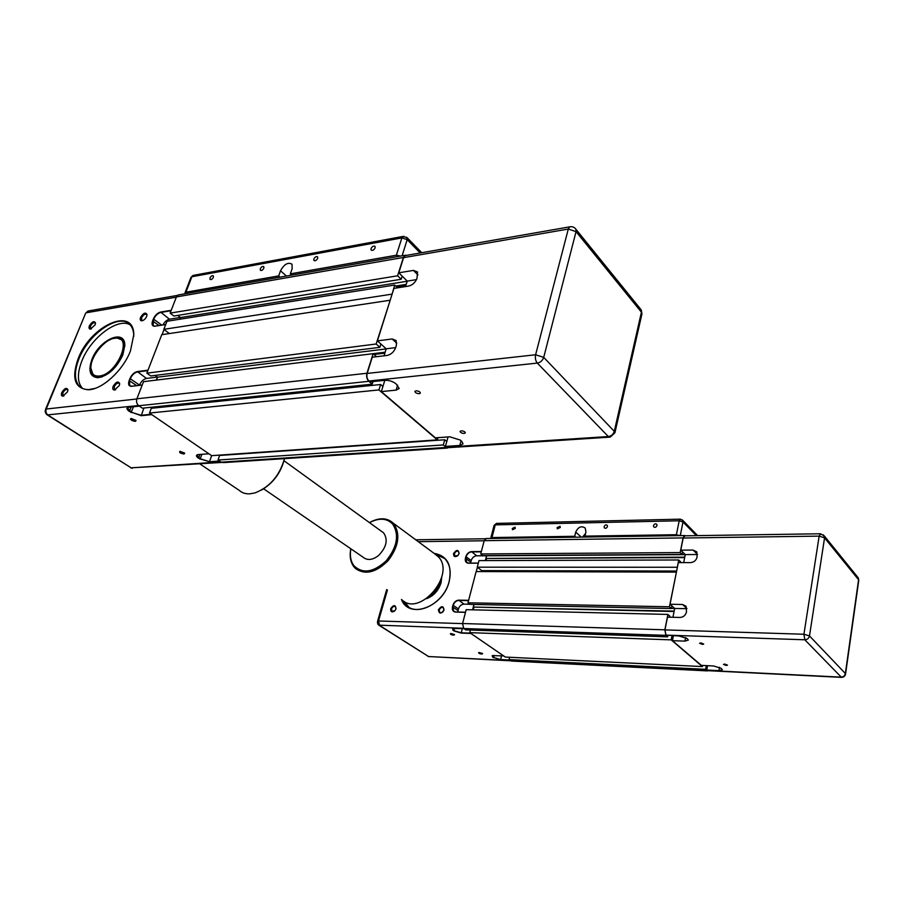 <?xml version="1.0" encoding="UTF-8"?>
<svg xmlns="http://www.w3.org/2000/svg" width="904" height="904" viewBox="0 0 904 904"><rect width="100%" height="100%" fill="white"/><g stroke="black" fill="none" stroke-linecap="round" stroke-linejoin="round"><path stroke-width="1.36" d="M686.95 608.686L674.689 608.437L670.045 604.256L678.294 562.616L690.667 562.593C693.967 562.265 696.103 560.457 697.063 557.18L696.792 551.903L693.108 550.061L680.769 550.152L685.266 554.581L682.554 551.915L682.057 554.434L680.17 552.581L683.074 537.914L684.543 535.552L685.39 535.789M677.356 567.362L678.701 559.971L680.599 561.813L680.441 562.616M672.949 617.285L674.689 608.437L671.887 605.917L671.367 608.528L669.423 606.776L676.395 572.209M667.898 635.614L667.66 636.845L665.898 635.342L664.858 629.817L667.909 614.415L669.864 616.155L669.661 617.195M672.203 635.761L673.231 636.653L673.39 635.806L672.44 640.676L684.927 641.128L688.362 640.066L686.972 638.394L679.017 635.998L665.943 635.105L664.96 629.907L667.491 617.149L680.011 617.455C683.356 617.195 685.514 615.387 686.498 612.008L686.091 606.268L682.531 604.482L686.927 608.516M702.6 665.446L702.397 666.564L671.197 639.874L672 635.761M706.883 665.649L707.561 665.683L706.77 670.034L718.883 670.644L722.319 669.694L721.076 668.237L713.505 665.965L701.323 665.378L672.44 640.676M708.397 670.7L705.629 669.322L706.306 665.615M671.197 639.874L469.73 632.642L505.347 657.061L702.397 666.564M469.73 632.642L470.408 630.043M667.909 614.415L466.181 609.68L462.577 623.523L463.718 628.517L465.718 629.885L667.66 636.845M473.267 609.85L473.978 607.092L674.09 611.499M473.978 607.092L674.169 611.093M671.389 608.426L674.678 608.494M473.459 606.72L474.046 604.471M669.423 606.776L467.978 602.798L470.193 604.392L671.367 608.528M467.978 602.798L476.137 571.554L676.294 572.108M483.448 571.577L676.474 571.803M483.527 571.294L482.623 570.616M677.254 567.26L477.278 567.181L481.798 570.616L676.633 571.045M477.278 567.181L478.996 560.604L678.701 559.971M486.013 560.582L486.567 558.457L684.678 557.598M486.567 558.457L684.769 557.158M486.058 558.062L486.646 555.79L685.255 554.649M486.646 555.79L476.657 555.79C474.024 556.096 472.193 557.689 471.187 560.57L470.6 563.102M680.17 552.581L480.736 553.937L482.883 555.598L682.057 554.434M480.736 553.937L484.194 540.671L486.329 538.535M707.64 670.904L511.687 661.073L509.042 659.592L705.629 669.322M509.042 659.592L509.619 657.264M702.487 644.405L699.583 643.264L700.781 642.902L703.696 644.032L702.487 644.405M726.285 665.468L723.482 664.406L724.692 664.067L727.494 665.129L726.285 665.468M841.274 677.356L707.922 670.678L706.77 670.034M670.045 604.256L682.531 604.482M697.504 554.514L685.266 554.581L683.695 562.604M680.769 550.152L683.175 538.016L684.904 535.789M454.316 634.484L450.813 633.557M481.775 654.089L482.646 653.592L478.679 652.586C478.408 653.219 479.448 653.716 481.775 654.089M482.397 653.389L478.996 652.519M441.627 577.543L440.949 582.922C438.485 590.606 433.796 595.77 426.88 598.437M426.507 598.697C433.649 595.996 438.496 590.685 441.062 582.752L441.74 577.114M401.466 599.476C408.789 619.669 443.322 607.115 449.198 581.453C452.26 565.068 447.209 555.7 434.067 553.35M434.937 553.982L444.734 558.57C450 564.164 451.446 571.848 449.096 581.622C444.18 602.618 417.953 616.957 406.359 605.386L402.438 600.245M443.853 557.757L436.609 555.226M396.054 608.799C395.432 604.64 393.647 604.595 390.697 608.663C390.517 611.872 391.839 612.641 394.686 610.991L396.054 608.799M391.511 608.912C392.528 606.663 393.839 605.929 395.466 606.686L395.929 609.014L394.811 610.821L391.986 611.251L391.511 608.912M459.153 553.497C458.384 549.429 456.52 549.44 453.559 553.542C453.48 556.717 454.915 557.418 457.853 555.644L459.153 553.497M454.384 553.779C455.48 551.417 456.882 550.694 458.599 551.609L459.006 553.756L457.932 555.519L454.78 555.926L454.384 553.779M444.045 609.94C443.288 605.669 441.412 605.624 438.395 609.804C439.129 614.087 441.016 614.132 444.045 609.94M439.231 610.053C440.282 607.703 441.683 606.957 443.401 607.827L443.898 610.166C442.836 612.528 441.446 613.274 439.717 612.415L439.231 610.053M451.22 633.557L450.497 633.625C450.192 634.303 451.254 634.834 453.706 635.218L454.554 634.687L451.22 633.557M428.326 597.363C435.717 593.532 439.965 587.498 441.107 579.272M470.453 633.139L461.187 632.8L454.011 630.676L452.362 628.506M465.526 612.211L455.763 611.974L453.695 611.16L452.802 606.923L453.243 605.273C454.283 602.301 456.147 600.685 458.803 600.437L468.554 600.618M469.99 604.245L463.989 604.121C461.334 604.358 459.481 605.962 458.441 608.934L457.819 612.019M478.34 563.079L468.667 563.102L466.453 562.22L466.125 556.717C467.142 553.824 468.973 552.22 471.617 551.903L481.278 551.836M486.578 555.734L485.324 560.582M477.391 567.271L476.272 571.554M473.956 604.46L472.566 609.827M509.664 660.022L500.579 659.57L493.708 657.547L492.217 655.626L492.59 657.129L500.635 659.841L510.093 660.315M440.056 582.063C438.564 587.679 435.412 592.143 430.62 595.431M404.178 601.42L408.902 607.217M468.622 600.324L458.746 600.143C455.966 600.403 454.034 602.087 452.938 605.183L452.497 606.833C451.943 609.951 452.972 611.714 455.582 612.087L465.492 612.336M481.357 551.542L471.549 551.621C468.803 551.937 466.893 553.61 465.831 556.627L465.402 558.22C464.859 561.248 465.899 562.909 468.487 563.215L478.318 563.192M463.888 628.63L452.418 628.483L453.774 630.879L461.255 633.094L470.905 633.444M503.641 655.886L492.228 655.626M512.263 528.467L515.054 527.145L515.28 528.411L512.489 529.733L512.263 528.467M557.101 527.563L560.051 526.252L560.265 527.507L557.327 528.817L557.101 527.563M604.132 526.614C604.934 524.919 605.974 524.489 607.239 525.337L607.454 526.546C606.64 528.252 605.612 528.682 604.347 527.846L604.132 526.614M653.502 525.619C654.36 523.834 655.468 523.416 656.79 524.376L656.993 525.552C656.134 527.348 655.038 527.766 653.705 526.806L653.502 525.619M583.362 537.078L585.374 534.377M575.769 537.191L574.741 536.287L575.712 532.128C578.187 526.908 581.362 525.54 585.227 528.06L585.928 531.947L584.967 536.128L676.395 534.705L679.887 535.631M584.967 536.128L585.995 537.032M490.962 538.468L491.968 537.564L574.741 536.287M585.589 533.428L582.526 537.089M395.669 347.622L386.211 348.797L377.409 340.876L393.907 288.41L408.551 286.105C412.529 285.088 415.343 282.5 416.993 278.33L417.512 271.957L413.422 270.398L398.811 272.816L407.241 281.11L402.167 276.115L401.173 279.268L397.624 275.788L403.387 257.47L404.947 255.301L406.992 255.29M392.031 294.365L394.709 285.031L397.602 287.834M384.031 355.803L386.211 348.797L380.9 344.017L379.872 347.328L376.166 344.006L390.121 300.444M373.036 381.567L372.222 384.177L368.866 381.307C366.843 379.194 366.21 376.505 366.956 373.262L373.115 353.69L376.516 356.707M437.988 437.66L437.355 439.886L378.945 389.929L380.629 384.516L382.912 386.483L384.81 380.324L369.985 381.883L368.956 381.013C367.058 379.013 366.459 376.493 367.16 373.442L372.267 357.216L387.081 355.441C391.104 354.537 393.974 351.916 395.692 347.565L396.415 345.204L396.133 340.537L392.178 338.966L396.777 343.17M449.096 447.616L446.203 447.446L443.299 444.96L444.757 439.773L446.779 441.514L448.068 436.937L445.401 446.406L459.786 445.457L463.029 443.887L461.797 441.355L460.373 440.112L449.83 436.813L435.378 437.841L381.33 391.601L384.81 380.324C389.025 380.166 392.788 381.352 396.121 383.884L399.218 388.517L396.11 390.121L381.33 391.601M219.536 461.074L209.468 461.741L211.638 455.661L437.355 439.886M211.638 455.661L149.488 413.049L378.945 389.929M149.488 413.049L151.307 408.303L380.629 384.516M154.482 407.964L154.9 406.868L154.482 407.964M373.115 353.69L143.533 381.657L136.877 398.8C136.063 401.636 136.719 403.952 138.843 405.749L142.38 408.179L372.222 384.177M373.973 354.458L384.855 353.136M386.166 348.921L157.601 377.171L156.494 380.064L385.138 352.21M157.601 377.171L155.138 375.409L157.477 377.081L146.493 378.437C143.533 379.149 141.194 381.352 139.487 385.059L139.397 385.296M376.166 344.006L146.832 373.16L150.742 375.962L379.872 347.328M146.832 373.16L161.748 334.706L389.918 300.264M169.387 333.553L163.839 329.338L391.839 294.173M163.839 329.338L166.957 321.282L394.709 285.031M396.596 286.862L405.907 285.393M395.76 286.048L406.224 284.387M179.851 319.236L180.495 317.553L407.195 281.246M180.495 317.553L177.749 315.417L180.371 317.462L169.455 319.202C166.833 319.858 164.664 321.767 162.923 324.943M397.624 275.788L170.133 313.123L173.896 316.038L401.173 279.268M170.133 313.123L176.416 296.93L178.099 294.998L179.546 294.738M447.356 448.045L223.548 462.599L221.13 462.17L218.011 460.023L443.299 444.96M218.011 460.023L219.627 455.458L444.757 439.773M419.264 393.692C416.654 393.522 415.207 392.765 414.913 391.387L416.021 390.81C418.631 390.969 420.089 391.737 420.383 393.104L419.264 393.692M464.181 433.445C461.752 433.287 460.385 432.609 460.079 431.389L461.221 430.824C463.65 430.982 465.029 431.671 465.334 432.88L464.181 433.445M609.319 437.174L448.395 447.661L445.401 446.406M377.409 340.876L392.178 338.966M416.484 279.618L407.241 281.11L405.534 286.579M398.811 272.816L403.579 257.663L405.048 255.629L406.325 255.403M135.803 420.326L135.238 420.575C132.865 420.303 131.521 419.603 131.182 418.473L131.193 418.439M184.054 454.011L184.698 453.141L179.896 451.333C178.958 452.463 180.348 453.367 184.054 454.011M184.45 453.006L180.009 451.333M102.05 376.911L98.649 377.533L93.033 375.589C90.739 373.126 90.14 369.34 91.259 364.222M91.971 359.317C87.959 370.866 89.971 377.002 98.005 377.736C108.186 375.849 116.469 368.256 122.842 354.956L124.82 345.249C124.967 328.31 99.293 339.633 91.971 359.317M109.135 340.186C115.057 336.921 119.554 336.763 122.65 339.712L124.831 346.209M122.289 340.141L123.193 340.379M130.447 350.978L133.769 334.842C134.052 305.947 90.682 325.316 78.241 358.459C71.292 378.109 74.682 388.55 88.422 389.771C102.231 389.556 123.102 370.391 130.447 350.978M95.123 388.358L89.078 389.556C85.078 389.737 81.88 388.675 79.473 386.347C74.252 380.471 74.105 371.25 79.01 358.696C88.795 333.237 120.029 312.264 130.176 324.943C132.413 327.451 133.611 330.954 133.758 335.429L133.769 336.288M129.961 324.717C117.61 317.541 90.829 337.87 81.959 360.741C77.077 373.262 77.247 382.471 82.479 388.358L82.592 388.471M67.495 391.873L67.913 389.737C66.523 387.319 64.478 388.268 61.777 392.573C60.975 394.845 61.336 396.054 62.873 396.167L67.495 391.873M63.969 395.862L62.907 395.602L62.873 392.912C64.41 390.099 65.981 389.014 67.563 389.658L67.902 390.313M146.663 316.389L147.024 314.66C145.623 311.97 143.465 312.886 140.549 317.394C139.849 319.485 140.222 320.626 141.668 320.807C143.713 320.513 145.386 319.044 146.663 316.389M142.843 320.547L141.691 320.197L141.657 317.745C143.307 314.784 144.979 313.699 146.674 314.479L146.99 315.225M119.283 385.601L119.678 383.635C118.232 380.855 116.051 381.759 113.136 386.347C112.356 388.697 112.797 389.929 114.435 390.053L119.283 385.601M115.633 389.726L114.356 389.421L114.277 386.697C115.893 383.725 117.554 382.618 119.271 383.375L119.644 384.211M95.101 324.875L95.496 322.977C94.14 320.626 92.106 321.575 89.394 325.813C88.671 327.847 88.987 328.966 90.343 329.135L95.101 324.875M91.428 328.886L90.479 328.581L90.468 326.152C92.038 323.349 93.609 322.276 95.18 322.954L95.474 323.542M131.125 418.45C130.052 419.671 131.498 420.642 135.464 421.366L136.063 420.439L131.125 418.45M99.361 376.03C94.253 376.471 91.44 374.03 90.92 368.696C89.756 357.735 104.073 339.362 114.616 338.232L116.175 338.107C133.114 336.853 116.571 374.697 99.361 376.03M90.897 368.357L93.18 375.002L99.587 376.821C113.339 375.94 130.628 347.464 122.074 339.994L116.831 337.926L113.045 338.582M151.273 414.269L141.114 415.286L131.329 412.292L127.475 407.862L128.119 407.376M142.244 384.957L131.577 386.223L129.713 385.567L129.554 380.663L130.345 378.64C132.074 374.923 134.425 372.697 137.397 371.973L147.804 370.629M165.714 324.502L154.753 326.174L153.07 325.474L153.759 319.055C155.42 315.473 157.737 313.27 160.686 312.456L171.048 310.739M180.371 317.462L179.681 319.259M164.042 329.497L162.042 334.661M157.477 377.081L156.313 380.098M95.824 377.228L95.327 376.471M147.985 370.188L137.284 371.567C134.188 372.324 131.735 374.64 129.939 378.516L129.148 380.539C127.95 384.2 128.65 386.132 131.249 386.336L142.222 385.025M171.229 310.287L160.573 312.061C157.499 312.908 155.092 315.202 153.364 318.931L152.595 320.875C151.488 324.174 152.109 325.971 154.426 326.265L165.692 324.547M139.397 406.122L128.797 407.252C126.176 407.783 126.357 409.173 129.328 411.41L141.227 415.693L151.804 414.631M208.914 453.797L198.021 454.588C195.795 455.107 195.942 456.294 198.439 458.158L209.468 461.741L200.259 458.938L196.902 455.175L197.445 454.712M209.57 462.113L220.045 461.424M210.01 277.935C211.107 275.98 212.214 275.291 213.355 275.878L213.378 277.325C212.282 279.268 211.174 279.957 210.033 279.381L210.01 277.935M260.284 268.77C261.425 266.714 262.612 266.025 263.821 266.691L263.855 268.126C262.714 270.183 261.527 270.884 260.318 270.217L260.284 268.77M313.846 259.019C315.055 256.838 316.321 256.137 317.62 256.905L317.666 258.318C316.445 260.499 315.191 261.2 313.88 260.431L313.846 259.019M371.036 248.6C372.335 246.283 373.68 245.583 375.081 246.476L375.126 247.854C373.827 250.159 372.482 250.871 371.081 249.979L371.036 248.6M280.116 277.144L278.692 275.901L280.511 270.793C284.229 264.137 288.06 261.945 292.026 264.217L292.15 268.714L290.342 273.855L396.381 255.21L400.551 256.081M290.342 273.855L291.755 275.11M185.196 293.755L185.049 292.693L185.919 292.218L278.692 275.901M434.293 553.519L438.474 556.887C455.944 574.808 419.377 617.455 401.783 599.702M350.797 548.762C349.407 556.05 350.424 562.039 353.837 566.718L355.645 568.661C365.442 575.283 376.358 572.503 388.381 560.333C398.709 546.411 400.562 534.275 393.941 523.947L393.093 523.032C387.488 517.969 380.324 517.45 371.601 521.461L369.465 522.614M369.521 522.659L371.137 521.8C380.177 517.698 387.387 518.5 392.799 524.218C399.41 534.885 397.195 547.101 386.144 560.887C373.363 572.481 362.617 574.085 353.905 565.689C350.673 561.294 349.656 555.655 350.865 548.796M261.527 490.081C273.584 482.747 281.234 472.261 284.455 458.644C279.698 475.594 269.878 487.019 255.007 492.906L249.628 493.855C245.425 494.002 241.978 492.849 239.277 490.397L199.84 463.876M263.663 488.827L363.385 557.418C367.578 560.649 372.629 560.028 378.516 555.542C386.55 547.225 388.234 539.654 383.567 532.829L381.782 531.541M463.718 628.517L665.898 635.342M462.577 623.523L664.858 629.817M484.194 540.671L683.074 537.914M510.862 660.835L707.21 670.678M685.605 637.535L684.927 641.128M719.482 667.299L718.883 670.644M707.244 670.452L840.923 677.13C843.319 677.017 844.799 675.808 845.364 673.514L845.556 674.079M665.943 635.105L804.809 639.783L841.5 677.367C843.782 677.254 845.138 676.102 845.579 673.932L858.777 580.21L857.455 576.865M693.108 550.061L697.504 554.457M664.96 629.907L803.927 634.235L809.498 635.93C808.877 638.337 807.317 639.625 804.809 639.783L803.927 634.235L819.16 536.128L683.175 538.016M823.374 534.806L824.561 537.835L858.574 579.735L845.364 673.514L809.498 635.93L824.561 537.835L819.16 536.128L820.651 533.767M858.755 580.391L858.303 577.905L824.301 535.925L820.346 533.778L684.565 535.801M461.255 633.094L462.283 628.574M463.989 604.121L458.746 600.143M476.657 555.79L471.549 551.621M500.635 659.841L501.505 655.784M454.633 628.314L453.774 630.879M470.769 562.164L465.402 558.22M465.831 556.627L471.187 560.57M484.171 540.761L418.303 541.677M462.554 623.602L378.527 620.991L387.421 590.029M458.012 610.573L452.497 606.833M452.938 605.183L458.441 608.934M453.492 628.303L452.802 630.212M510.816 660.813L428.586 656.53L379.07 625.342M510.545 660.621L428.586 656.53L379.635 625.478L378.527 620.991L377.567 621.274C377.352 623.308 377.759 624.607 378.799 625.161L463.458 628.291M492.59 657.129L493.188 655.445M494.239 655.434L493.494 657.739M575.712 532.128L581.328 537.112M491.968 537.564L495.256 524.874L679.186 520.783L676.395 534.705M682.192 519.777L683.006 521.97L679.186 520.783L680.475 519.167M680.283 535.62L683.006 521.97L696.34 535.62M495.256 524.874L494.092 525.348L496.42 523.405L495.256 524.874M496.725 523.393L680.203 519.167L682.723 520.308L697.639 535.597M138.843 405.749L368.866 381.307M136.877 398.8L366.956 373.262M176.416 296.93L403.387 257.47M221.13 462.17L446.203 447.446M397.613 385.183L396.11 390.121M461.096 440.734L459.786 445.457M446.282 447.164L608.324 436.542C611.33 436.056 613.319 434.315 614.291 431.332L614.912 432.79L641.964 313.812L640.348 308.818M368.956 381.013L537.315 363.092L608.324 436.542L610.245 437.118L614.912 432.79M413.422 270.398L417.953 274.918M367.16 373.442L535.609 354.763L543.722 357.374C542.603 360.549 540.468 362.459 537.315 363.092C535.552 360.877 534.987 358.097 535.609 354.763L568.3 229.04L403.579 257.663M574.899 228.09L575.972 229.322L576.04 231.627L641.422 312.185L614.291 431.332L543.722 357.374L576.04 231.627L568.3 229.04L569.633 226.859L570.853 226.678M641.93 313.982L641.286 309.959L575.972 229.322C574.39 227.141 572.266 226.316 569.633 226.859L405.048 255.629M141.227 415.693L143.905 408.02M146.493 378.437L137.284 371.567M169.455 319.202L160.573 312.061M130.379 419.038L133.363 421.049M176.325 297.145L86.343 312.773L89.326 310.795M136.809 398.98L46.24 409.026L85.586 313.326M133.487 406.755L131.035 412.563M158.991 325.553L152.595 320.875M153.364 318.931L161.737 325.124M136.64 385.624L129.148 380.539M129.939 378.516L139.487 385.059M131.227 406.992L129.328 411.41M221.627 462.452L131.125 467.831L47.516 415.083M220.802 461.944L131.125 467.831L48.093 415.162C46.081 413.58 45.46 411.535 46.24 409.026L45.505 409.467M198.439 458.158L199.965 454.429M201.931 454.294L199.976 459.198M138.561 405.534L47.257 414.925C45.336 413.422 44.782 411.546 45.584 409.309L85.677 313.134L87.959 311.032L177.478 295.393M280.511 270.793L286.432 276.036M185.919 292.218L191.874 276.771L401.873 237.91L396.381 255.21M406.563 237.164L407.184 239.65L401.873 237.91L403.896 236.272M402.099 255.809L407.184 239.65L420.202 252.973M193.998 275.257L190.913 277.483M485.9 538.535L684.543 535.552M408.099 606.55L406.359 605.386M466.453 562.22L467.108 562.717M453.695 611.16L454.373 611.635M428.033 656.394L429.072 656.722M386.686 589.544L377.567 621.263M485.358 538.761L415.761 539.801M490.815 538.016L494.092 525.348M178.099 294.998L404.947 255.301M98.649 377.533L98.005 377.736M133.769 334.842L133.758 335.429M90.92 368.696L90.931 369.284M123.678 341.158L122.074 339.994M96.728 377.431L95.056 376.29M116.175 338.107L116.831 337.926M91.259 328.898L90.343 329.135M115.35 389.76L114.435 390.053M142.583 320.57L141.668 320.807M63.788 395.884L62.873 396.167M82.479 388.358L79.473 386.347M89.078 389.556L88.422 389.771M94.965 376.911L93.033 375.589M124.82 345.249L124.82 345.837M153.07 325.474L153.703 325.948M129.713 385.567L130.368 386.031M130.549 467.741L132.323 468.272M421.75 252.702L407.128 237.707L402.924 236.441L193.004 275.438L191.004 277.268L185.049 292.693M393.093 523.032L437.626 555.983M284.003 460.735L383.567 532.829"/></g></svg>
